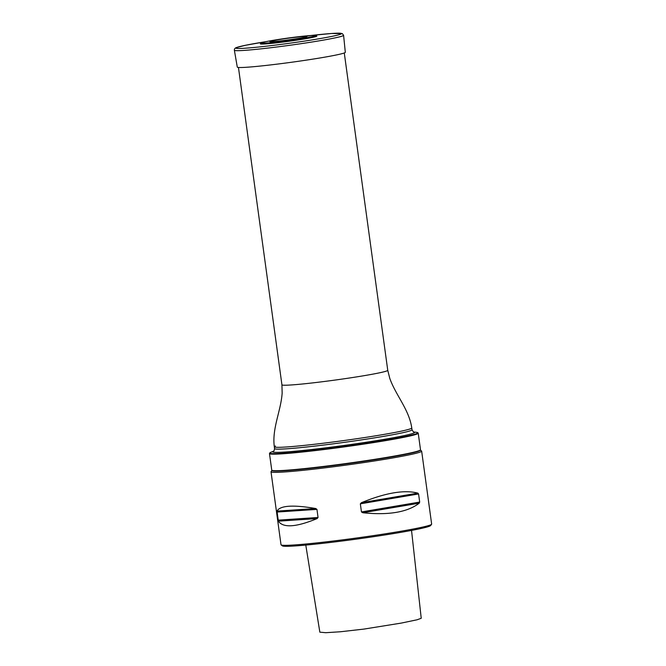 <?xml version="1.0" encoding="UTF-8"?>
<svg xmlns="http://www.w3.org/2000/svg" width="666" height="666" viewBox="0 0 666 666"><rect width="100%" height="100%" fill="white"/><g stroke="black" fill="none" stroke-linecap="round" stroke-linejoin="round"><path stroke-width="1" d="M417.74 432.659L418.173 433.083A75.075 3.538 172.2 0 1 418.24 433.208A75.075 3.538 172.2 0 1 344.339 446.894A75.075 3.538 172.2 0 1 269.48 453.579A75.075 3.538 172.2 0 1 269.514 453.446L269.813 452.93A74.709 3.521 -7.8 0 0 335.905 447.527A74.709 3.521 -7.8 0 0 416.566 433.624A74.709 3.521 -7.8 0 0 417.74 432.659A74.709 3.521 -7.8 0 0 416.566 432.326L413.686 431.976M269.48 453.579L271.753 470.138A75.075 3.538 -7.8 0 0 271.853 470.288A75.075 3.538 -7.8 0 0 346.603 463.453A75.075 3.538 -7.8 0 0 420.446 449.933A75.075 3.538 -7.8 0 0 420.504 449.758L418.24 433.208M413.703 431.984A71.628 3.372 172.2 0 1 413.453 433.191A71.628 3.372 172.2 0 1 331.893 447.069A71.628 3.372 172.2 0 1 273.518 451.182L270.854 452.289A74.709 3.521 -7.8 0 0 269.813 452.93M420.446 449.933L420.121 450.358A74.692 3.521 172.2 0 1 346.653 463.811A74.692 3.521 172.2 0 1 272.286 470.612L271.853 470.288M420.338 450.074A74.883 3.53 172.2 0 1 419.122 451.007A74.883 3.53 172.2 0 1 338.719 464.885A74.883 3.53 172.2 0 1 272.003 470.396M271.012 471.769L281.01 544.746A76.024 3.58 -7.8 0 0 281.119 544.905A76.024 3.58 -7.8 0 0 351.432 538.702A76.024 3.58 -7.8 0 0 430.386 524.966A76.024 3.58 -7.8 0 0 431.585 524.292A76.024 3.58 -7.8 0 0 431.651 524.109L421.653 451.132A76.024 3.58 172.2 0 1 420.388 451.989A76.024 3.58 172.2 0 1 339.66 465.967A76.024 3.58 172.2 0 1 271.012 471.769A76.024 3.58 172.2 0 1 271.07 471.586L271.986 470.387M420.346 450.066L421.545 450.974A76.024 3.58 172.2 0 1 421.653 451.132M318.057 517.482L316.949 509.382L315.734 508.524C292.973 504.628 280.061 505.494 276.989 511.113L278.363 521.17C283.158 528.113 296.079 527.247 317.116 518.581L318.057 517.482L278.08 520.154M419.688 502.064L418.581 493.964L417.865 493.115C404.362 489.61 385.547 492.798 361.422 502.688L360.339 503.837L361.455 511.938L362.804 512.745C388.644 515.426 407.459 512.229 419.247 503.171L419.688 502.064L361.455 511.938M305.786 545.088L319.846 632.167L325.774 632.7L340.526 631.751L363.886 629.095L401.14 623.11L417.066 619.788L421.228 618.281L411.538 530.419M431.585 524.292L430.611 525.574A74.883 3.53 172.2 0 1 429.428 526.24A74.883 3.53 172.2 0 1 351.656 539.768A74.883 3.53 172.2 0 1 282.401 545.879L281.119 544.905M316.841 36.047A28.538 1.34 172.2 0 1 288.778 41.3A28.538 1.34 172.2 0 1 260.339 43.79L261.696 42.774C265.026 41.667 272.968 40.218 285.506 38.42L312.387 35.431L316.841 36.047M310.547 35.539A53.28 2.506 -7.8 0 1 338.386 34.898A53.28 2.506 -7.8 0 1 274.908 45.163A53.28 2.506 -7.8 0 1 236.813 47.461A53.28 2.506 -7.8 0 1 266.258 41.6L245.496 45.28L236.438 47.561C234.948 48.06 234.265 48.959 234.374 50.258L237.287 67.091A54.52 2.564 -7.8 0 0 291.65 62.238A54.52 2.564 -7.8 0 0 345.313 52.298L343.589 35.298L342.282 33.575L331.41 33.5L310.539 35.539M275.466 446.012A69.372 3.272 -7.8 0 0 274.309 446.786C271.895 428.396 280.91 411.155 282.151 393.115L281.926 384.815A53.405 2.514 -7.8 0 0 335.181 380.053A53.405 2.514 -7.8 0 0 387.754 370.313L344.28 52.955M273.751 451.082L273.485 451.207C273.868 451.373 274.226 450.507 274.559 448.609A69.372 3.272 -7.8 0 0 343.731 442.432A69.372 3.272 -7.8 0 0 412.013 429.778L411.763 427.963C409.14 409.598 395.82 395.413 389.776 378.371L387.754 370.313M274.559 448.609L274.309 446.786A69.372 3.272 -7.8 0 0 343.481 440.609A69.372 3.272 -7.8 0 0 411.763 427.963M317.116 518.581L278.363 521.17M315.734 508.524L276.989 511.113M316.949 509.382L276.973 512.054M419.247 503.171L362.804 512.745M417.865 493.115L361.422 502.688M418.581 493.964L360.339 503.837M262.071 42.666A27.14 1.282 -7.8 0 0 297.469 39.286A27.14 1.282 -7.8 0 0 305.977 35.922A27.14 1.282 -7.8 0 0 262.071 42.666M270.113 41.35A18.848 0.891 -7.8 0 0 294.688 38.994A18.848 0.891 -7.8 0 0 300.599 36.663A18.848 0.891 -7.8 0 0 270.113 41.35M270.746 41.3A18.198 0.857 -7.8 0 0 271.595 41.65C275.882 41.775 301.332 38.287 305.428 37.013A18.198 0.857 -7.8 0 0 293.198 37.554A18.198 0.857 -7.8 0 0 270.746 41.3M234.374 50.258A55.112 2.597 -7.8 0 0 289.335 45.346A55.112 2.597 -7.8 0 0 343.589 35.298M281.926 384.815L238.453 67.449M412.013 429.778L413.453 431.943"/></g></svg>
